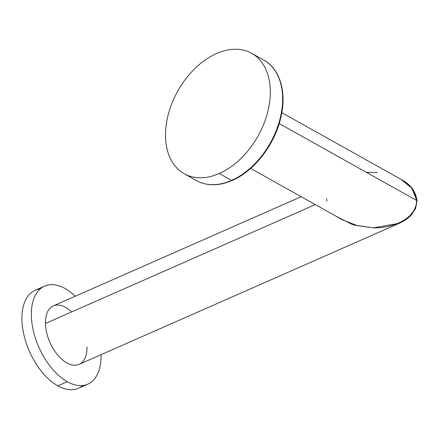 <?xml version="1.0" encoding="UTF-8"?>
<svg xmlns="http://www.w3.org/2000/svg" width="439" height="439" viewBox="0 0 439 439"><rect width="100%" height="100%" fill="white"/><g stroke="black" fill="none" stroke-linecap="round" stroke-linejoin="round"><path stroke-width="0.66" d="M216.559 53.531A69.011 45.996 -60.8 0 0 165.525 136.6A69.011 45.996 -60.8 0 0 219.28 173.504A69.011 45.996 -60.8 0 0 270.309 90.434A69.011 45.996 -60.8 0 0 216.559 53.531A69.011 45.996 -60.8 0 0 168.444 113.855A69.011 45.996 -60.8 0 0 184.221 173.745A69.011 45.996 -60.8 0 0 219.28 173.504L231.594 180.396A69.011 45.996 119.2 0 1 196.535 180.632A69.011 45.996 -60.8 0 0 231.594 180.396A1.575 0.878 66.2 0 0 232.198 180.467A1.575 0.878 -113.8 0 1 231.594 180.396A69.011 45.996 -60.8 0 0 279.709 120.077A69.011 45.996 -60.8 0 0 263.927 60.187A69.011 45.996 119.2 0 1 279.709 120.077A69.011 45.996 119.2 0 1 231.594 180.396L219.28 173.504A69.011 45.996 -60.8 0 0 267.395 113.185A69.011 45.996 -60.8 0 0 251.613 53.295A69.011 45.996 -60.8 0 0 216.559 53.531M232.555 179.963A1.575 0.878 66.2 0 0 232.588 179.6A1.575 0.878 -113.8 0 1 232.555 179.963M401.323 179.535L412.067 188.419L416.671 200.469C416.156 219.154 392.279 228.362 373.298 227.868L357.45 225.662L342.623 219.895L357.45 225.662L373.298 227.868L399.27 223.286C404.105 221.223 408.215 218.359 411.601 214.698L415.574 208.53L417.05 200.963A1.575 0.779 178.7 0 0 416.671 200.469L279.215 123.562L416.671 200.469C416.156 219.154 392.279 228.362 373.298 227.868L353.038 224.9L335.264 215.779L353.038 224.9L373.298 227.868L399.27 223.286L79.097 364.359A31.943 17.834 -113.8 0 1 57.432 354.696A31.943 17.834 -113.8 0 1 45.436 323.499A31.943 17.834 -113.8 0 1 53.338 305.895L301.17 196.699M377.282 172.582L366.428 172.362M71.661 311.948A31.943 17.834 66.2 0 0 45.436 323.499L315.29 204.601L45.436 323.499A31.943 17.834 66.2 0 0 66.849 362.894A31.943 17.834 66.2 0 0 86.999 346.755M87.816 384.141L78.383 388.296A53.563 29.907 -113.8 0 1 57.844 385.843L67.277 381.689A53.563 29.907 66.2 0 0 87.816 384.141A53.563 29.907 66.2 0 0 101.063 354.679A53.563 29.907 -113.8 0 1 67.277 381.689A53.563 29.907 -113.8 0 1 31.372 315.63A53.563 29.907 -113.8 0 1 65.164 288.566A53.563 29.907 -113.8 0 1 75.305 296.215A53.563 29.907 66.2 0 0 65.164 288.566A53.563 29.907 66.2 0 0 44.624 286.113A53.563 29.907 66.2 0 0 33.463 331.209A53.563 29.907 66.2 0 0 67.277 381.689L57.844 385.843A53.563 29.907 -113.8 0 1 24.03 335.363A53.563 29.907 -113.8 0 1 35.191 290.267L44.624 286.113M82.779 385.486A53.563 29.907 -113.8 0 1 57.844 385.843A53.563 29.907 -113.8 0 1 23.124 331.028A53.563 29.907 -113.8 0 1 40.229 288.922M326.611 198.587L326.885 201.26M342.524 219.84L250.642 168.428M416.671 200.469A1.575 0.779 -1.3 0 1 417.05 200.963A1.575 0.779 -1.3 0 1 417.05 200.969M281.833 112.68L401.35 179.551L410.877 186.998L416.249 197.012M251.613 53.295L263.927 60.187C280.461 69.082 287.122 93.425 280.521 118.87C274.188 145.347 253.94 171.221 232.198 180.467C218.913 186.169 207.027 186.224 196.535 180.632L184.221 173.745M417.05 200.963C415.942 191.623 410.712 184.484 401.356 179.551"/></g></svg>
